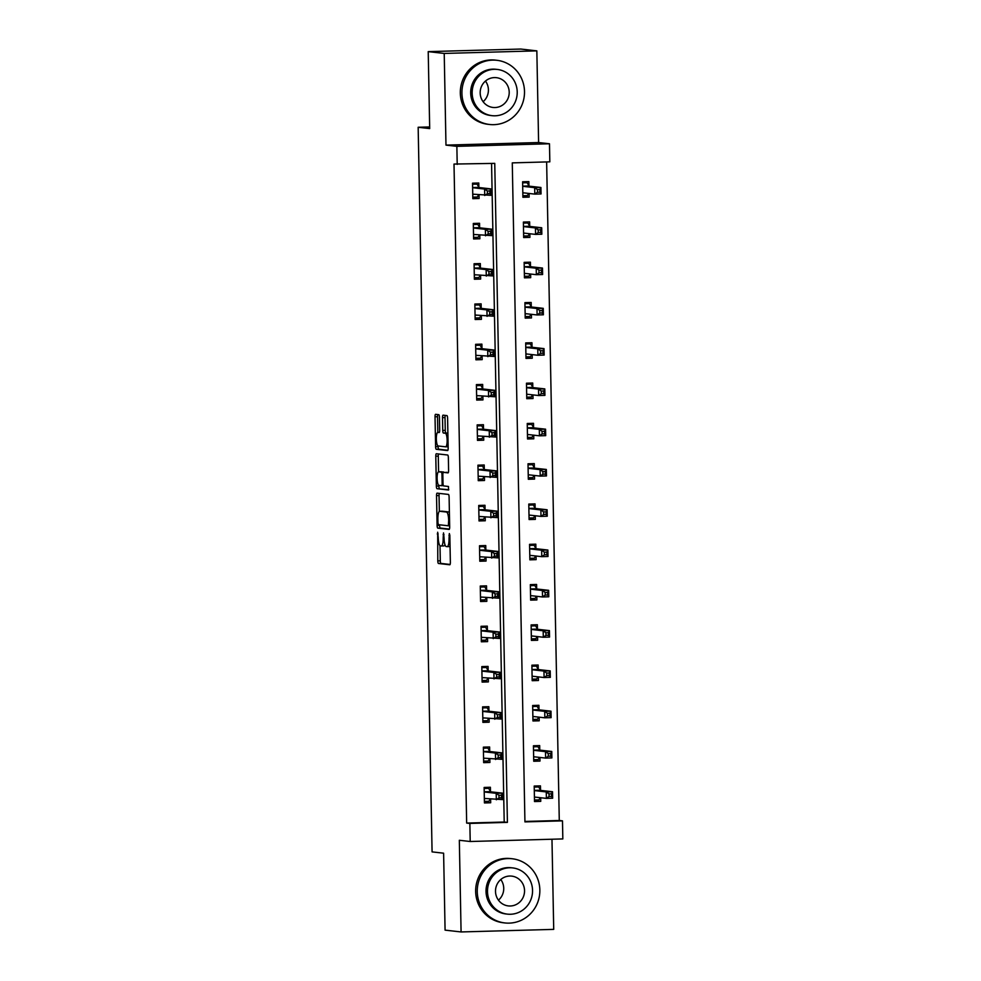 <?xml version="1.0" encoding="UTF-8"?>
<svg xmlns="http://www.w3.org/2000/svg" width="981" height="981" viewBox="0 0 981 981"><rect width="100%" height="100%" fill="white"/><g stroke="black" fill="none" stroke-linecap="round" stroke-linejoin="round"><path stroke-width="1.47" d="M437.685 532.229L437.796 560.887A2.538 0.625 -91.6 0 0 438.47 563.486L449.776 564.774A2.538 0.625 -91.6 0 0 449.801 564.774A2.538 0.625 -91.6 0 0 450.365 562.309L449.838 535.368L449.347 533.554L449.028 538.753A8.118 2.011 -91.6 0 1 447.25 546.65A8.118 2.011 -91.6 0 1 447.177 546.638L446.232 546.54A8.118 2.011 -91.6 0 1 444.062 538.201L443.522 532.891L443.179 538.103A8.118 2.011 -91.6 0 1 441.401 545.988A8.118 2.011 -91.6 0 1 441.327 545.976L440.383 545.877A8.118 2.011 -91.6 0 1 438.225 537.539L437.685 532.229M439.451 417.281A2.538 0.625 -91.6 0 0 438.777 414.681L435.601 414.325A2.538 0.625 -91.6 0 0 435.576 414.313A2.538 0.625 -91.6 0 0 435.024 416.778L435.601 446.698A2.538 0.625 -91.6 0 0 436.275 449.298L447.581 450.573A2.538 0.625 -91.6 0 0 447.606 450.573A2.538 0.625 -91.6 0 0 448.17 448.109L447.594 418.2A2.538 0.625 -91.6 0 0 446.919 415.601L443.081 415.159A2.538 0.625 -91.6 0 0 443.056 415.159A2.538 0.625 -91.6 0 0 442.505 417.624L442.75 430.426A2.538 0.625 -91.6 0 0 443.424 433.038L445.325 433.246A6.781 1.68 -91.6 0 1 447.14 440.101A6.781 1.68 -91.6 0 1 445.644 446.809A6.781 1.68 -91.6 0 1 445.582 446.809L438.139 445.975A6.781 1.68 -91.6 0 1 436.337 439.12A6.781 1.68 -91.6 0 1 437.82 432.4A6.781 1.68 -91.6 0 1 437.882 432.413L439.12 432.547A2.538 0.625 -91.6 0 0 439.145 432.547A2.538 0.625 -91.6 0 0 439.696 430.083L439.451 417.281M457.207 164.416L456.864 146.341L549.483 143.766L549.826 161.84L512.278 162.883L524.933 821.894L562.481 820.852L562.836 838.927L470.206 841.502L469.862 823.427L507.41 822.385L494.755 163.373L454.007 164.06L466.662 823.071L469.862 823.427M470.206 841.502L459.329 840.276L461.082 931.95L445.08 930.135L443.608 853.188L432.081 851.888L418.164 127.272L429.69 128.585L428.219 51.625L444.221 53.44L445.975 145.114L456.864 146.341M437.121 493.149A2.538 0.625 -91.6 0 0 437.097 493.149A2.538 0.625 -91.6 0 0 436.533 495.613L437.109 525.522A2.538 0.625 -91.6 0 0 437.784 528.134L449.102 529.409A2.538 0.625 -91.6 0 0 449.126 529.409A2.538 0.625 -91.6 0 0 449.678 526.944L449.102 497.036A2.538 0.625 -91.6 0 0 448.427 494.424L437.121 493.149M436.361 486.11L435.785 456.202A2.538 0.625 -91.6 0 1 436.337 453.737A2.538 0.625 -91.6 0 0 436.337 453.737L447.667 455.012A2.538 0.625 -91.6 0 1 448.354 457.624L448.599 470.426A2.538 0.625 -91.6 0 1 448.035 472.879A2.538 0.625 -91.6 0 0 448.035 472.879L443.424 472.364A2.538 0.625 -91.6 0 0 443.412 472.364A2.538 0.625 -91.6 0 0 442.848 474.829L443.007 483.314A2.538 0.625 -91.6 0 0 443.694 485.926L448.464 486.466L448.55 490.01L437.036 488.71A2.538 0.625 -91.6 0 1 436.361 486.11L438.863 486.036L438.85 485.374M428.219 51.625L520.837 49.05L536.84 50.865L444.221 53.44M461.082 931.95L553.713 929.375L551.972 839.233M429.666 126.954L418.164 127.272M466.662 823.071L504.209 822.029L491.567 163.459M490.475 791.446L490.39 787.265L484.136 787.449L484.43 802.936L490.696 802.765L490.623 799.135M489.703 751.164L489.617 746.982L483.363 747.154L483.658 762.654L489.924 762.482L489.85 758.84M488.93 710.882L488.845 706.7L482.591 706.872L482.885 722.372L489.151 722.2L489.078 718.558M488.158 670.599L488.072 666.418L481.818 666.59L482.112 682.089L488.366 681.905L488.305 678.276M487.385 630.317L487.299 626.136L481.046 626.307L481.34 641.795L487.594 641.623L487.532 637.993M486.613 590.022L486.527 585.853L480.273 586.025L480.567 601.512L486.821 601.341L486.76 597.711M485.84 549.74L485.754 545.559L479.501 545.743L479.795 561.23L486.049 561.058L485.987 557.416M485.055 509.458L484.982 505.276L478.728 505.448L479.022 520.948L485.276 520.776L485.203 517.134M484.283 469.176L484.209 464.994L477.943 465.166L478.25 480.665L484.504 480.494L484.43 476.852M483.51 428.893L483.437 424.712L477.171 424.883L477.477 440.383L483.731 440.199L483.658 436.57M482.738 388.611L482.664 384.429L476.398 384.601L476.705 400.089L482.959 399.917L482.885 396.287M481.965 348.316L481.892 344.135L475.626 344.319L475.92 359.806L482.186 359.635L482.112 356.005M481.193 308.034L481.119 303.852L474.853 304.036L475.147 319.524L481.413 319.352L481.34 315.71M480.42 267.752L480.334 263.57L474.081 263.742L474.375 279.242L480.641 279.07L480.567 275.428M479.648 227.469L479.562 223.288L473.308 223.46L473.602 238.959L479.868 238.775L479.795 235.146M478.875 187.187L478.789 183.006L472.535 183.177L472.83 198.677L479.096 198.493L479.022 194.863M524.921 821.453L559.28 820.496L546.638 161.926M540.543 790.061L540.457 785.879L534.204 786.051L534.498 801.551L540.752 801.367L540.69 797.737M539.771 749.778L539.685 745.597L533.431 745.768L533.725 761.256L539.979 761.084L539.918 757.455M538.998 709.484L538.912 705.302L532.658 705.486L532.953 720.974L539.207 720.802L539.145 717.172M538.226 669.201L538.14 665.02L531.886 665.192L532.18 680.691L538.434 680.52L538.373 676.878M537.441 628.919L537.367 624.738L531.113 624.909L531.408 640.409L537.662 640.237L537.588 636.595M536.668 588.637L536.595 584.455L530.329 584.627L530.635 600.127L536.889 599.943L536.815 596.313M535.896 548.354L535.822 544.173L529.556 544.345L529.863 559.832L536.116 559.66L536.043 556.031M535.123 508.06L535.05 503.891L528.784 504.062L529.09 519.55L535.344 519.378L535.27 515.748M534.351 467.778L534.277 463.596L528.011 463.78L528.318 479.268L534.571 479.096L534.498 475.454M533.578 427.495L533.505 423.314L527.238 423.485L527.533 438.985L533.799 438.814L533.725 435.172M532.806 387.213L532.72 383.031L526.466 383.203L526.76 398.703L533.026 398.531L532.953 394.889M532.033 346.931L531.947 342.749L525.693 342.921L525.988 358.421L532.254 358.237L532.18 354.607M531.261 306.648L531.175 302.467L524.921 302.639L525.215 318.126L531.481 317.954L531.408 314.325M530.488 266.354L530.402 262.185L524.148 262.356L524.443 277.844L530.696 277.672L530.635 274.042M529.715 226.071L529.63 221.89L523.376 222.074L523.67 237.561L529.924 237.39L529.863 233.748M528.943 185.789L528.857 181.608L522.603 181.779L522.898 197.279L529.151 197.107L529.09 193.465M445.975 145.114L538.606 142.539L536.84 50.865M538.606 142.539L549.483 143.766M559.28 820.496L562.481 820.852M504.209 822.029L507.41 822.385M540.752 801.367L534.486 800.655M490.696 802.765L484.418 802.053M489.924 762.482L483.645 761.771M539.979 761.084L533.713 760.373M489.151 722.2L482.873 721.489M539.207 720.802L532.941 720.091M488.366 681.905L482.1 681.206M538.434 680.52L532.168 679.808M487.594 641.623L481.328 640.912M537.662 640.237L531.383 639.526M486.821 601.341L480.555 600.63M536.889 599.943L530.611 599.244M486.049 561.058L479.783 560.347M536.116 559.66L529.838 558.949M485.276 520.776L478.998 520.065M535.344 519.378L529.066 518.667M484.504 480.494L478.225 479.783M534.571 479.096L528.293 478.385M483.731 440.199L477.453 439.488M533.799 438.814L527.52 438.102M482.959 399.917L476.68 399.206M533.026 398.531L526.748 397.82M482.186 359.635L475.908 358.923M532.254 358.237L525.975 357.538M481.413 319.352L475.135 318.641M531.481 317.954L525.203 317.243M480.641 279.07L474.363 278.359M530.696 277.672L524.43 276.961M479.868 238.775L473.59 238.076M529.924 237.39L523.658 236.679M479.096 198.493L472.817 197.782M529.151 197.107L522.885 196.396M441.475 545.976L443.829 545.914A8.118 2.011 -91.6 0 0 443.903 545.914A8.118 2.011 -91.6 0 0 444.945 544.627M447.311 546.638L449.678 546.576A8.118 2.011 -91.6 0 0 449.752 546.576A8.118 2.011 -91.6 0 0 450.058 546.466M440.003 545.681L440.297 560.813A2.538 0.625 -91.6 0 0 440.972 563.425L450.095 564.455M439.598 524.798L439.611 525.448A2.538 0.625 -91.6 0 0 440.297 528.06L449.408 529.09M439.304 493.394A2.538 0.625 -91.6 0 0 439.047 495.54L439.341 511.383M437.943 522.836L438.409 524.663L448.354 525.779L448.673 520.384A8.118 2.011 -91.6 0 0 446.514 512.045L439.721 511.273A8.118 2.011 -91.6 0 0 439.647 511.273A8.118 2.011 -91.6 0 0 437.869 519.157L437.943 522.836M449.396 512.168A8.118 2.011 -91.6 0 0 449.016 511.972L446.514 512.045M442.088 511.211A8.118 2.011 -91.6 0 1 442.161 511.199A8.118 2.011 -91.6 0 1 442.223 511.211L449.016 511.972M438.581 471.824L438.286 456.128L435.785 456.202M438.556 453.982A2.538 0.625 -91.6 0 0 438.286 456.128M448.329 472.572L445.926 472.29A2.538 0.625 -91.6 0 0 445.914 472.29A2.538 0.625 -91.6 0 0 445.889 472.302M448.783 489.691L437.036 488.71M438.666 471.824A6.781 1.68 -91.6 0 0 438.605 471.824A6.781 1.68 -91.6 0 0 437.121 478.532A6.781 1.68 -91.6 0 0 438.924 485.387L441.548 485.681A2.538 0.625 -91.6 0 0 441.573 485.681A2.538 0.625 -91.6 0 0 442.137 483.216L441.965 474.73A2.538 0.625 -91.6 0 0 441.291 472.119L438.666 471.824L441.168 471.763A6.781 1.68 -91.6 0 0 441.107 471.751A6.781 1.68 -91.6 0 0 441.058 471.763L438.605 471.824M444.074 472.351A2.538 0.625 -91.6 0 0 443.792 472.057L441.291 472.119M441.168 471.763L443.792 472.057M438.863 486.036A2.538 0.625 -91.6 0 0 439.537 488.648M445.705 446.809L448.084 446.747A6.781 1.68 -91.6 0 0 448.145 446.747L445.644 446.809M447.876 433.185A6.781 1.68 -91.6 0 0 447.827 433.185L445.325 433.246M445.276 415.417A2.538 0.625 -91.6 0 0 445.006 417.563L445.251 430.365A2.538 0.625 -91.6 0 0 445.926 432.964L447.827 433.185M438.09 445.963L438.102 446.625A2.538 0.625 -91.6 0 0 438.777 449.224L447.9 450.267M437.796 414.571A2.538 0.625 -91.6 0 0 437.526 416.717L437.833 432.4L439.365 432.363L437.882 432.413M534.473 800.005L538.949 799.883L540.347 797.7M534.228 787.093L538.704 786.97L534.216 786.455M534.424 797.369L534.51 797.222A2.587 0.638 88.4 0 1 534.719 797.062A2.587 0.638 88.4 0 1 534.743 797.062L546.392 798.387L546.27 791.925L552.536 791.753L540.874 790.428A2.587 0.638 88.4 0 1 540.641 790.22L538.704 786.97M551.518 793.837L552.536 791.753L552.659 798.203L546.392 798.387L549.066 796.486L551.567 796.413L551.518 793.837L549.017 793.899L549.066 796.486M549.017 793.899L546.27 791.925L534.62 790.612A2.587 0.638 88.4 0 1 534.375 790.392L534.277 790.232M551.567 796.413L552.659 798.203M484.148 787.853L488.636 788.356L484.16 788.491M490.292 799.086L488.894 801.269L484.406 801.391M488.636 788.356L490.574 791.618A2.587 0.638 -91.6 0 0 490.819 791.826L502.468 793.151L502.591 799.601L484.675 798.46A2.587 0.638 -91.6 0 0 484.663 798.46A2.587 0.638 -91.6 0 0 484.442 798.62L484.356 798.755M499.01 797.884L496.337 799.773L496.202 793.322L502.468 793.151L501.463 795.223L498.961 795.297L499.01 797.884L501.512 797.811L501.463 795.223M484.222 791.63L484.32 791.79A2.587 0.638 -91.6 0 0 484.553 791.998L496.202 793.322L498.961 795.297M502.591 799.601L501.512 797.811M500.788 879.528A14.985 14.519 -83.5 0 1 498.458 900.153M477.257 891.729A32.299 31.282 96.5 0 0 504.921 922.949A32.299 31.282 96.5 0 0 539.844 889.975A32.299 31.282 96.5 0 0 512.18 858.755A32.299 31.282 96.5 0 0 477.257 891.729M512.18 858.755L510.586 858.571A32.299 31.282 96.5 0 0 475.662 891.545A32.299 31.282 96.5 0 0 503.314 922.765L504.921 922.949M507.41 914.133L505.938 913.961A23.262 22.526 -83.5 0 1 486.024 891.484A23.262 22.526 -83.5 0 1 511.162 867.744L512.634 867.903A23.262 22.526 96.5 0 0 487.496 891.643A23.262 22.526 96.5 0 0 507.41 914.133A23.262 22.526 96.5 0 0 532.548 890.392A23.262 22.526 96.5 0 0 512.634 867.903M524.541 890.613A14.985 14.519 96.5 0 0 511.702 876.119A14.985 14.519 96.5 0 0 495.503 891.422A14.985 14.519 96.5 0 0 508.342 905.917A14.985 14.519 96.5 0 0 524.541 890.613M485.46 81.067A14.985 14.519 -83.5 0 1 483.118 101.705M461.928 93.269A32.299 31.282 96.5 0 0 489.593 124.489A32.299 31.282 96.5 0 0 524.504 91.527A32.299 31.282 96.5 0 0 496.852 60.295A32.299 31.282 96.5 0 0 461.928 93.269M496.852 60.295L495.246 60.111A32.299 31.282 96.5 0 0 460.322 93.085A32.299 31.282 96.5 0 0 487.986 124.305L489.593 124.489M492.082 115.672L490.61 115.5A23.262 22.526 -83.5 0 1 470.684 93.023A23.262 22.526 -83.5 0 1 495.834 69.283L497.306 69.443A23.262 22.526 96.5 0 0 472.168 93.183A23.262 22.526 96.5 0 0 492.082 115.672A23.262 22.526 96.5 0 0 517.22 91.932A23.262 22.526 96.5 0 0 497.306 69.443M509.213 92.153A14.985 14.519 96.5 0 0 496.374 77.671A14.985 14.519 96.5 0 0 480.175 92.962A14.985 14.519 96.5 0 0 493.002 107.456A14.985 14.519 96.5 0 0 509.213 92.153M533.701 759.723L538.177 759.588L539.575 757.418M533.443 746.811L537.931 746.688L533.431 746.173M533.652 757.087L533.738 756.94A2.587 0.638 88.4 0 1 533.946 756.78L545.62 758.092L545.497 751.642L551.763 751.471L540.102 750.146A2.587 0.638 88.4 0 1 539.869 749.938L537.931 746.688M550.746 753.555L551.763 751.471L551.886 757.921L545.62 758.092L548.293 756.204L550.795 756.13L550.746 753.555L548.244 753.616L548.293 756.204M548.244 753.616L545.497 751.642L533.848 750.318A2.587 0.638 88.4 0 1 533.603 750.109L533.505 749.95M550.795 756.13L551.886 757.921M532.928 719.429L537.404 719.306L538.802 717.123M532.671 706.528L537.159 706.394L532.658 705.891M532.867 716.792L532.965 716.657A2.587 0.638 88.4 0 1 533.173 716.498L544.847 717.81L544.725 711.36L550.979 711.188L539.329 709.864A2.587 0.638 88.4 0 1 539.096 709.655L537.159 706.394M549.973 713.261L550.979 711.188L551.114 717.638L544.847 717.81L547.521 715.922L550.022 715.848L549.973 713.261L547.472 713.334L547.521 715.922M547.472 713.334L544.725 711.36L533.075 710.036A2.587 0.638 88.4 0 1 532.83 709.827L532.732 709.668M550.022 715.848L551.114 717.638M483.375 747.571L487.864 748.074L483.388 748.196M489.519 758.803L488.109 760.986L483.633 761.109M487.864 748.074L489.801 751.323A2.587 0.638 -91.6 0 0 490.046 751.544L501.696 752.856L501.818 759.319L483.903 758.178A2.587 0.638 -91.6 0 0 483.891 758.166A2.587 0.638 -91.6 0 0 483.67 758.338L483.584 758.472M498.225 757.59L495.564 759.49L495.43 753.04L501.696 752.856L500.69 754.941L498.176 755.014L498.225 757.59L500.739 757.528L500.69 754.941M483.449 751.336L483.535 751.507A2.587 0.638 -91.6 0 0 483.78 751.716L495.43 753.04L498.176 755.014M501.818 759.319L500.739 757.528M482.603 707.289L487.091 707.792L482.615 707.914M488.734 718.521L487.336 720.704L482.86 720.827M487.091 707.792L489.029 711.041A2.587 0.638 -91.6 0 0 489.274 711.262L500.923 712.574L501.046 719.036L483.13 717.884A2.587 0.638 -91.6 0 0 483.106 717.884A2.587 0.638 -91.6 0 0 482.897 718.043L482.811 718.19M497.453 717.307L494.78 719.208L494.657 712.746L500.923 712.574L499.905 714.659L497.404 714.732L497.453 717.307L499.967 717.246L499.905 714.659M482.664 711.053L482.762 711.213A2.587 0.638 -91.6 0 0 483.008 711.433L494.657 712.746L497.404 714.732M501.046 719.036L499.967 717.246M532.143 679.146L536.632 679.024L538.029 676.841M531.898 666.234L536.386 666.111L531.886 665.608M532.094 676.51L532.192 676.375A2.587 0.638 88.4 0 1 532.401 676.203A2.587 0.638 88.4 0 1 532.425 676.216L544.075 677.528L543.952 671.078L550.206 670.894L538.557 669.582A2.587 0.638 88.4 0 1 538.311 669.361L536.386 666.111M549.201 672.978L550.206 670.894L550.329 677.356L544.075 677.528L546.748 675.639L549.25 675.566L549.201 672.978L546.699 673.052L546.748 675.639M546.699 673.052L543.952 671.078L532.303 669.753A2.587 0.638 88.4 0 1 532.058 669.545L531.96 669.373M549.25 675.566L550.329 677.356M531.371 638.864L535.859 638.741L537.257 636.559M531.126 625.952L535.614 625.829L531.113 625.326M531.322 636.228L531.42 636.08A2.587 0.638 88.4 0 1 531.628 635.921L543.302 637.245L543.18 630.783L549.434 630.611L537.784 629.299A2.587 0.638 88.4 0 1 537.539 629.079L535.614 625.829M548.428 632.696L549.434 630.611L549.556 637.074L543.302 637.245L545.976 635.345L548.477 635.283L548.428 632.696L545.927 632.77L545.976 635.345M545.927 632.77L543.18 630.783L531.53 629.471A2.587 0.638 88.4 0 1 531.285 629.25L531.187 629.091M548.477 635.283L549.556 637.074M530.598 598.582L535.086 598.459L536.484 596.276M530.353 585.669L534.841 585.547L530.341 585.032M530.549 595.945L530.647 595.798A2.587 0.638 88.4 0 1 530.856 595.639A2.587 0.638 88.4 0 1 530.88 595.639L542.53 596.963L542.407 590.501L548.661 590.329L537.012 589.017A2.587 0.638 88.4 0 1 536.766 588.796L534.841 585.547M547.656 592.414L548.661 590.329L548.784 596.779L542.53 596.963L545.203 595.062L547.705 594.989L547.656 592.414L545.154 592.487L545.203 595.062M545.154 592.487L542.407 590.501L530.758 589.189A2.587 0.638 88.4 0 1 530.513 588.968L530.414 588.808M547.705 594.989L548.784 596.779M481.83 666.994L486.318 667.509L481.83 667.632M487.962 678.239L486.564 680.422L482.088 680.544M486.318 667.509L488.256 670.759A2.587 0.638 -91.6 0 0 488.489 670.979L500.151 672.292L500.273 678.742L482.358 677.601A2.587 0.638 -91.6 0 0 482.333 677.601A2.587 0.638 -91.6 0 0 482.125 677.761L482.039 677.908M496.68 677.025L494.007 678.926L493.884 672.463L500.151 672.292L499.133 674.376L496.631 674.45L496.68 677.025L499.182 676.951L499.133 674.376M481.892 670.771L481.99 670.93A2.587 0.638 -91.6 0 0 482.235 671.151L493.884 672.463L496.631 674.45M500.273 678.742L499.182 676.951M481.046 626.712L485.546 627.227L481.058 627.35M487.189 637.957L485.791 640.139L481.315 640.262M485.546 627.227L487.483 630.476A2.587 0.638 -91.6 0 0 487.716 630.685L499.378 632.009L499.501 638.459L481.585 637.319A2.587 0.638 -91.6 0 0 481.561 637.319A2.587 0.638 -91.6 0 0 481.352 637.478L481.266 637.625M495.908 636.743L493.235 638.631L493.112 632.181L499.378 632.009L498.36 634.094L495.859 634.155L495.908 636.743L498.409 636.669L498.36 634.094M481.119 630.489L481.217 630.648A2.587 0.638 -91.6 0 0 481.463 630.869L493.112 632.181L495.859 634.155M499.501 638.459L498.409 636.669M480.273 586.43L484.773 586.932L480.285 587.067M486.417 597.674L485.019 599.845L480.543 599.98M484.773 586.932L486.699 590.194A2.587 0.638 -91.6 0 0 486.944 590.403L498.593 591.727L498.728 598.177L480.813 597.037A2.587 0.638 -91.6 0 0 480.788 597.037A2.587 0.638 -91.6 0 0 480.58 597.196L480.482 597.331M495.135 596.46L492.462 598.349L492.339 591.899L498.593 591.727L497.588 593.812L495.086 593.873L495.135 596.46L497.637 596.387L497.588 593.812M480.347 590.206L480.445 590.366A2.587 0.638 -91.6 0 0 480.69 590.574L492.339 591.899L495.086 593.873M498.728 598.177L497.637 596.387M529.826 558.299L534.314 558.177L535.712 555.994M529.581 545.387L534.069 545.264L529.568 544.749M529.777 555.663L529.875 555.516A2.587 0.638 88.4 0 1 530.083 555.356L541.757 556.668L541.635 550.218L547.889 550.047L536.239 548.722A2.587 0.638 88.4 0 1 535.994 548.514L534.069 545.264M546.883 552.131L547.889 550.047L548.011 556.497L541.757 556.668L544.43 554.78L546.932 554.706L546.883 552.131L544.381 552.193L544.43 554.78M544.381 552.193L541.635 550.218L529.985 548.906A2.587 0.638 88.4 0 1 529.74 548.686L529.642 548.526M546.932 554.706L548.011 556.497M479.501 546.147L484.001 546.65L479.513 546.773M485.644 557.38L484.246 559.562L479.758 559.685M484.001 546.65L485.926 549.912A2.587 0.638 -91.6 0 0 486.171 550.12L497.821 551.432L497.943 557.895L480.04 556.754A2.587 0.638 -91.6 0 0 480.016 556.754A2.587 0.638 -91.6 0 0 479.807 556.914L479.709 557.049M494.363 556.178L491.689 558.066L491.567 551.616L497.821 551.432L496.815 553.517L494.314 553.591L494.363 556.178L496.864 556.104L496.815 553.517M479.574 549.912L479.672 550.083A2.587 0.638 -91.6 0 0 479.917 550.292L491.567 551.616L494.314 553.591M497.943 557.895L496.864 556.104M529.053 518.017L533.541 517.882L534.939 515.712M528.808 505.105L533.296 504.97L528.796 504.467M529.004 515.368L529.09 515.233A2.587 0.638 88.4 0 1 529.311 515.074L540.985 516.386L540.862 509.936L547.116 509.764L535.467 508.44A2.587 0.638 88.4 0 1 535.221 508.232L533.296 504.97M546.11 511.849L547.116 509.764L547.239 516.214L540.985 516.386L543.658 514.498L546.159 514.424L546.11 511.849L543.609 511.91L543.658 514.498M543.609 511.91L540.862 509.936L529.213 508.612A2.587 0.638 88.4 0 1 528.967 508.403L528.869 508.244M546.159 514.424L547.239 516.214M478.728 505.865L483.228 506.368L478.74 506.49M484.872 517.097L483.474 519.28L478.986 519.403M483.228 506.368L485.154 509.617A2.587 0.638 -91.6 0 0 485.399 509.838L497.048 511.15L497.171 517.612L479.268 516.46A2.587 0.638 -91.6 0 0 479.243 516.46A2.587 0.638 -91.6 0 0 479.035 516.619L478.936 516.766M493.59 515.883L490.917 517.784L490.794 511.322L497.048 511.15L496.043 513.235L493.541 513.308L493.59 515.883L496.092 515.822L496.043 513.235M478.802 509.63L478.9 509.801A2.587 0.638 -91.6 0 0 479.145 510.01L490.794 511.322L493.541 513.308M497.171 517.612L496.092 515.822M528.281 477.722L532.769 477.6L534.167 475.417M528.036 464.81L532.511 464.687L528.023 464.185M528.232 475.086L528.318 474.951A2.587 0.638 88.4 0 1 528.538 474.792A2.587 0.638 88.4 0 1 528.563 474.792L540.212 476.104L540.09 469.654L546.343 469.47L534.694 468.158A2.587 0.638 88.4 0 1 534.449 467.949L532.511 464.687M545.338 471.554L546.343 469.47L546.466 475.932L540.212 476.104L542.885 474.215L545.387 474.142L545.338 471.554L542.836 471.628L542.885 474.215M542.836 471.628L540.09 469.654L528.428 468.329A2.587 0.638 88.4 0 1 528.195 468.121L528.097 467.949M545.387 474.142L546.466 475.932M477.955 465.57L482.456 466.085L477.968 466.208M484.099 476.815L482.701 478.998L478.213 479.12M482.456 466.085L484.381 469.335A2.587 0.638 -91.6 0 0 484.626 469.556L496.276 470.868L496.398 477.33L478.495 476.177A2.587 0.638 -91.6 0 0 478.47 476.177A2.587 0.638 -91.6 0 0 478.262 476.337L478.164 476.484M492.818 475.601L490.144 477.502L490.022 471.039L496.276 470.868L495.27 472.952L492.769 473.026L492.818 475.601L495.319 475.54L495.27 472.952M478.029 469.347L478.127 469.507A2.587 0.638 -91.6 0 0 478.372 469.727L490.022 471.039L492.769 473.026M496.398 477.33L495.319 475.54M527.508 437.44L531.996 437.318L533.394 435.135M527.263 424.528L531.739 424.405L527.251 423.902M527.459 434.804L527.545 434.669A2.587 0.638 88.4 0 1 527.766 434.497L539.44 435.822L539.317 429.359L545.571 429.188L533.922 427.875A2.587 0.638 88.4 0 1 533.676 427.655L531.739 424.405M544.565 431.272L545.571 429.188L545.694 435.65L539.44 435.822L542.113 433.921L544.614 433.86L544.565 431.272L542.064 431.346L542.113 433.921M542.064 431.346L539.317 429.359L527.655 428.047A2.587 0.638 88.4 0 1 527.422 427.839L527.324 427.667M544.614 433.86L545.694 435.65M477.183 425.288L481.683 425.803L477.195 425.926M483.326 436.533L481.929 438.715L477.44 438.838M481.683 425.803L483.608 429.053A2.587 0.638 -91.6 0 0 483.854 429.261L495.503 430.585L495.626 437.036L477.722 435.895A2.587 0.638 -91.6 0 0 477.698 435.895A2.587 0.638 -91.6 0 0 477.489 436.055L477.391 436.202M492.045 435.319L489.372 437.219L489.249 430.757L495.503 430.585L494.498 432.67L491.996 432.731L492.045 435.319L494.547 435.245L494.498 432.67M477.257 429.065L477.355 429.224A2.587 0.638 -91.6 0 0 477.6 429.445L489.249 430.757L491.996 432.731M495.626 437.036L494.547 435.245M526.736 397.158L531.224 397.035L532.622 394.853M526.49 384.245L530.966 384.123L526.478 383.608M526.687 394.521L526.772 394.374A2.587 0.638 88.4 0 1 526.993 394.215L538.667 395.539L538.532 389.077L544.798 388.905L533.149 387.593A2.587 0.638 88.4 0 1 532.904 387.372L530.966 384.123M543.793 390.99L544.798 388.905L544.921 395.368L538.667 395.539L541.34 393.639L543.842 393.577L543.793 390.99L541.279 391.063L541.34 393.639M541.279 391.063L538.532 389.077L526.883 387.765A2.587 0.638 88.4 0 1 526.65 387.544L526.552 387.385M543.842 393.577L544.921 395.368M476.41 385.006L480.911 385.521L476.423 385.643M482.554 396.25L481.156 398.421L476.668 398.556M480.911 385.521L482.836 388.77A2.587 0.638 -91.6 0 0 483.081 388.979L494.731 390.303L494.853 396.753L476.95 395.613A2.587 0.638 -91.6 0 0 476.925 395.613A2.587 0.638 -91.6 0 0 476.705 395.772L476.619 395.919M491.273 395.036L488.599 396.925L488.477 390.475L494.731 390.303L493.725 392.388L491.223 392.449L491.273 395.036L493.774 394.963L493.725 392.388M476.484 388.783L476.582 388.942A2.587 0.638 -91.6 0 0 476.827 389.15L488.477 390.475L491.223 392.449M494.853 396.753L493.774 394.963M525.963 356.876L530.439 356.753L531.849 354.57M525.718 343.963L530.194 343.84L525.706 343.325M525.914 354.239L526 354.092A2.587 0.638 88.4 0 1 526.221 353.933L537.895 355.257L537.76 348.795L544.026 348.623L532.376 347.299A2.587 0.638 88.4 0 1 532.131 347.09L530.194 343.84M543.02 350.708L544.026 348.623L544.148 355.073L537.895 355.257L540.556 353.356L543.069 353.283L543.02 350.708L540.506 350.769L540.556 353.356M540.506 350.769L537.76 348.795L526.11 347.482A2.587 0.638 88.4 0 1 525.865 347.262L525.779 347.102M543.069 353.283L544.148 355.073M475.638 344.723L480.126 345.226L475.65 345.361M481.781 355.956L480.383 358.139L475.895 358.261M480.126 345.226L482.063 348.488A2.587 0.638 -91.6 0 0 482.309 348.696L493.958 350.021L494.081 356.471L476.177 355.33A2.587 0.638 -91.6 0 0 476.153 355.33A2.587 0.638 -91.6 0 0 475.932 355.49L475.846 355.625M490.5 354.754L487.827 356.643L487.704 350.192L493.958 350.021L492.953 352.093L490.451 352.167L490.5 354.754L493.002 354.681L492.953 352.093M475.711 348.5L475.81 348.66A2.587 0.638 -91.6 0 0 476.043 348.868L487.704 350.192L490.451 352.167M494.081 356.471L493.002 354.681M525.191 316.593L529.666 316.471L531.064 314.288M524.945 303.681L529.421 303.558L524.933 303.043M525.142 313.957L525.227 313.81A2.587 0.638 88.4 0 1 525.436 313.65L537.11 314.962L536.987 308.512L543.253 308.341L531.604 307.016A2.587 0.638 88.4 0 1 531.359 306.808L529.421 303.558M542.235 310.425L543.253 308.341L543.376 314.791L537.11 314.962L539.783 313.074L542.297 313L542.235 310.425L539.734 310.486L539.783 313.074M539.734 310.486L536.987 308.512L525.338 307.188A2.587 0.638 88.4 0 1 525.093 306.979L524.994 306.82M542.297 313L543.376 314.791M474.865 304.441L479.353 304.944L474.878 305.066M481.009 315.674L479.611 317.856L475.123 317.979M479.353 304.944L481.291 308.193A2.587 0.638 -91.6 0 0 481.536 308.414L493.185 309.726L493.308 316.189L475.393 315.048A2.587 0.638 -91.6 0 0 475.38 315.048A2.587 0.638 -91.6 0 0 475.16 315.208L475.074 315.342M489.727 314.472L487.054 316.36L486.932 309.91L493.185 309.726L492.18 311.811L489.678 311.884L489.727 314.472L492.229 314.398L492.18 311.811M474.939 308.206L475.037 308.377A2.587 0.638 -91.6 0 0 475.27 308.586L486.932 309.91L489.678 311.884M493.308 316.189L492.229 314.398M524.418 276.311L528.894 276.176L530.292 273.993M524.161 263.399L528.649 263.264L524.148 262.761M524.369 273.662L524.455 273.527A2.587 0.638 88.4 0 1 524.663 273.368A2.587 0.638 88.4 0 1 524.688 273.368L536.337 274.68L536.215 268.23L542.481 268.058L530.819 266.734A2.587 0.638 88.4 0 1 530.586 266.525L528.649 263.264M541.463 270.131L542.481 268.058L542.603 274.508L536.337 274.68L539.01 272.792L541.512 272.718L541.463 270.131L538.961 270.204L539.01 272.792M538.961 270.204L536.215 268.23L524.565 266.906A2.587 0.638 88.4 0 1 524.32 266.697L524.222 266.538M541.512 272.718L542.603 274.508M474.093 264.159L478.581 264.662L474.105 264.784M480.236 275.391L478.838 277.574L474.35 277.697M478.581 264.662L480.518 267.911A2.587 0.638 -91.6 0 0 480.764 268.132L492.413 269.444L492.536 275.906L474.62 274.754A2.587 0.638 -91.6 0 0 474.608 274.754A2.587 0.638 -91.6 0 0 474.387 274.913L474.301 275.06M488.955 274.177L486.282 276.078L486.147 269.616L492.413 269.444L491.407 271.529L488.894 271.602L488.955 274.177L491.456 274.116L491.407 271.529M474.166 267.923L474.264 268.095A2.587 0.638 -91.6 0 0 474.497 268.304L486.147 269.616L488.894 271.602M492.536 275.906L491.456 274.116M523.646 236.016L528.121 235.894L529.519 233.711M523.388 223.104L527.876 222.981L523.376 222.479M523.584 233.38L523.682 233.245A2.587 0.638 88.4 0 1 523.891 233.086L535.565 234.398L535.442 227.948L541.708 227.764L530.047 226.452A2.587 0.638 88.4 0 1 529.814 226.231L527.876 222.981M540.69 229.848L541.708 227.764L541.831 234.226L535.565 234.398L538.238 232.509L540.739 232.436L540.69 229.848L538.189 229.922L538.238 232.509M538.189 229.922L535.442 227.948L523.793 226.623A2.587 0.638 88.4 0 1 523.547 226.415L523.449 226.243M540.739 232.436L541.831 234.226M473.32 223.864L477.808 224.379L473.333 224.502M479.464 235.109L478.054 237.292L473.578 237.414M477.808 224.379L479.746 227.629A2.587 0.638 -91.6 0 0 479.991 227.85L491.64 229.162L491.763 235.612L473.848 234.471A2.587 0.638 -91.6 0 0 473.835 234.471A2.587 0.638 -91.6 0 0 473.615 234.631L473.529 234.778M488.17 233.895L485.509 235.796L485.374 229.333L491.64 229.162L490.635 231.246L488.121 231.32L488.17 233.895L490.684 233.821L490.635 231.246M473.394 227.641L473.48 227.8A2.587 0.638 -91.6 0 0 473.725 228.021L485.374 229.333L488.121 231.32M491.763 235.612L490.684 233.821M522.873 195.734L527.349 195.611L528.747 193.429M522.615 182.822L527.104 182.699L522.603 182.196M522.812 193.098L522.91 192.95A2.587 0.638 88.4 0 1 523.118 192.791L534.792 194.115L534.67 187.653L540.923 187.481L529.274 186.169A2.587 0.638 88.4 0 1 529.029 185.949L527.104 182.699M539.918 189.566L540.923 187.481L541.058 193.944L534.792 194.115L537.465 192.215L539.967 192.153L539.918 189.566L537.416 189.64L537.465 192.215M537.416 189.64L534.67 187.653L523.02 186.341A2.587 0.638 88.4 0 1 522.775 186.132L522.677 185.961M539.967 192.153L541.058 193.944M472.548 183.582L477.036 184.097L472.56 184.22M478.679 194.827L477.281 197.009L472.805 197.132M477.036 184.097L478.973 187.346A2.587 0.638 -91.6 0 0 479.206 187.555L490.868 188.879L490.99 195.329L473.075 194.189A2.587 0.638 -91.6 0 0 473.05 194.189A2.587 0.638 -91.6 0 0 472.842 194.348L472.756 194.496M487.398 193.613L484.724 195.513L484.602 189.051L490.868 188.879L489.85 190.964L487.349 191.025L487.398 193.613L489.911 193.539L489.85 190.964M472.609 187.359L472.707 187.518A2.587 0.638 -91.6 0 0 472.952 187.739L484.602 189.051L487.349 191.025M490.99 195.329L489.911 193.539M438.151 533.922L437.268 533.946M449.838 535.246L448.967 535.27M444.001 534.584L443.118 534.608M444.062 538.079L443.179 538.103M449.911 538.728L449.028 538.753M440.972 563.425L438.47 563.486M440.297 560.813L437.796 560.887M440.297 528.06L437.784 528.134M439.611 525.448L437.109 525.522M439.047 495.54L436.533 495.613M449.654 525.742L448.366 525.779L449.654 525.742M449.629 524.038L448.746 524.062M449.556 520.359L448.673 520.384M442.223 511.211L439.721 511.273M443.4 485.632L441.597 485.681L443.4 485.632M443.007 483.192L442.137 483.216M442.848 474.706L441.965 474.73M445.926 432.964L443.424 433.038M445.251 430.365L442.75 430.426M445.006 417.563L442.505 417.624M438.777 449.224L436.275 449.298M438.102 446.625L435.601 446.698M437.526 416.717L435.024 416.778M535.834 797.185L534.51 797.222M540.874 790.428L534.62 790.612M540.641 790.22L534.375 790.392M484.32 791.79L490.574 791.618M484.553 791.998L490.819 791.826M484.442 798.62L485.767 798.583M535.062 756.903L533.738 756.94M540.102 750.146L533.848 750.318M539.869 749.938L533.603 750.109M534.289 716.62L532.965 716.657M539.329 709.864L533.075 710.036M539.096 709.655L532.83 709.827M483.535 751.507L489.801 751.323M483.78 751.716L490.046 751.544M483.67 758.338L484.994 758.301M482.762 711.213L489.029 711.041M483.008 711.433L489.274 711.262M482.897 718.043L484.222 718.006M533.517 676.338L532.192 676.375M538.557 669.582L532.303 669.753M538.311 669.361L532.058 669.545M532.732 636.044L531.42 636.08M537.784 629.299L531.53 629.471M537.539 629.079L531.285 629.25M531.96 595.761L530.647 595.798M537.012 589.017L530.758 589.189M536.766 588.796L530.513 588.968M481.99 670.93L488.256 670.759M482.235 671.151L488.489 670.979M482.125 677.761L483.449 677.724M481.217 630.648L487.483 630.476M481.463 630.869L487.716 630.685M481.352 637.478L482.677 637.442M480.445 590.366L486.699 590.194M480.69 590.574L486.944 590.403M480.58 597.196L481.904 597.159M531.187 555.479L529.875 555.516M536.239 548.722L529.985 548.906M535.994 548.514L529.74 548.686M479.672 550.083L485.926 549.912M479.917 550.292L486.171 550.12M479.807 556.914L481.131 556.877M530.414 515.197L529.09 515.233M535.467 508.44L529.213 508.612M535.221 508.232L528.967 508.403M478.9 509.801L485.154 509.617M479.145 510.01L485.399 509.838M479.035 516.619L480.347 516.595M529.642 474.914L528.318 474.951M534.694 468.158L528.428 468.329M534.449 467.949L528.195 468.121M478.127 469.507L484.381 469.335M478.372 469.727L484.626 469.556M478.262 476.337L479.574 476.3M528.869 434.632L527.545 434.669M533.922 427.875L527.655 428.047M533.676 427.655L527.422 427.839M477.355 429.224L483.608 429.053M477.6 429.445L483.854 429.261M477.489 436.055L478.802 436.018M528.097 394.337L526.772 394.374M533.149 387.593L526.883 387.765M532.904 387.372L526.65 387.544M476.582 388.942L482.836 388.77M476.827 389.15L483.081 388.979M476.705 395.772L478.029 395.735M527.324 354.055L526 354.092M532.376 347.299L526.11 347.482M532.131 347.09L525.865 347.262M475.81 348.66L482.063 348.488M476.043 348.868L482.309 348.696M475.932 355.49L477.257 355.453M526.552 313.773L525.227 313.81M531.604 307.016L525.338 307.188M531.359 306.808L525.093 306.979M475.037 308.377L481.291 308.193M475.27 308.586L481.536 308.414M475.16 315.208L476.484 315.171M525.779 273.491L524.455 273.527M530.819 266.734L524.565 266.906M530.586 266.525L524.32 266.697M474.264 268.095L480.518 267.911M474.497 268.304L480.764 268.132M474.387 274.913L475.711 274.876M525.007 233.208L523.682 233.245M530.047 226.452L523.793 226.623M529.814 226.231L523.547 226.415M473.48 227.8L479.746 227.629M473.725 228.021L479.991 227.85M473.615 234.631L474.939 234.594M524.234 192.914L522.91 192.95M529.274 186.169L523.02 186.341M529.029 185.949L522.775 186.132M472.707 187.518L478.973 187.346M472.952 187.739L479.206 187.555M472.842 194.348L474.166 194.312M443.903 545.914L441.401 545.988M449.752 546.576L447.25 546.65M442.161 511.199L439.647 511.273"/></g></svg>
